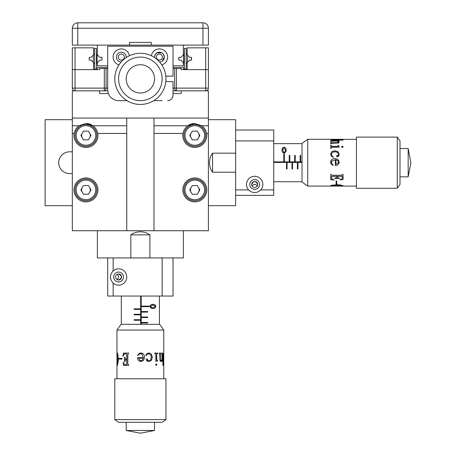 <?xml version="1.0" encoding="UTF-8"?>
<svg xmlns="http://www.w3.org/2000/svg" width="456" height="456" viewBox="0 0 456 456"><rect width="100%" height="100%" fill="white"/><g stroke="black" fill="none" stroke-linecap="round" stroke-linejoin="round"><path stroke-width="0.68" d="M183.375 230.73L183.375 257.942L173.029 257.942L173.029 296.047L162.142 296.047L162.142 257.942L173.029 257.942M113.156 283.079A8.162 8.162 0 0 0 126.762 276.997A8.162 8.162 0 0 0 113.156 270.91C109.56 274.962 109.56 279.015 113.156 283.079L113.156 296.047L107.713 296.047L107.713 257.942L97.373 257.942L97.373 230.73M183.648 69.608L183.375 67.437L173.029 67.437M97.099 69.608L97.373 67.437L107.713 67.437M116.422 274.94L117.249 274.324L118.6 276.25L118.6 277.738L117.249 279.665L116.422 279.049M116.998 279.528L118.6 279.99A2.992 2.992 0 0 0 121.592 276.997A2.992 2.992 0 0 0 118.6 274.005A2.992 2.992 0 0 0 115.607 276.997A2.992 2.992 0 0 0 118.6 279.99C122.402 277.995 122.402 276 118.6 274.005M118.6 281.893A4.896 4.896 0 0 0 123.496 276.997A4.896 4.896 0 0 0 118.6 272.095A4.896 4.896 0 0 0 113.704 276.997A4.896 4.896 0 0 0 118.6 281.893M107.713 257.942L162.142 257.942M113.156 296.047L162.142 296.047M113.156 257.942L113.156 270.91A8.162 8.162 0 0 0 112.005 272.181M140.659 296.047L140.659 308.837L134.093 308.837L134.093 309.385L140.659 309.385L140.659 314.281L134.093 314.281L134.093 314.828L140.659 314.828L140.659 319.724L134.093 319.724L134.093 320.272L140.659 320.272L140.659 324.336M141.2 306.118L141.2 296.047L141.183 306.118L149.175 306.118L149.175 306.66L141.2 306.66L141.183 306.118M147.693 312.103L141.2 312.103L141.183 324.336L141.2 322.99L147.693 322.99L147.693 322.449L141.2 322.449L141.2 317.547L147.693 317.547L147.693 317.005L141.2 317.005L141.2 306.66L141.183 311.562L147.693 311.562L147.693 312.103L147.676 311.562M152.925 308.347C151.483 308.587 150.497 307.925 149.961 306.358C150.508 304.813 151.5 304.175 152.925 304.431C154.396 304.163 155.376 304.802 155.866 306.358C155.371 307.931 154.396 308.598 152.925 308.347M140.642 308.837L140.642 309.385M140.642 314.281L140.642 314.828M140.642 319.724L140.642 320.272M134.093 309.385L140.602 309.385L140.602 308.837L134.093 308.837M134.093 314.828L140.602 314.828L140.602 314.281L134.093 314.281M147.676 317.547L147.676 317.005M134.093 320.272L140.602 320.272L140.602 319.724L134.093 319.724M147.676 322.99L147.676 322.449M152.823 304.431C154.459 304.26 155.467 304.904 155.855 306.358L155.866 306.358C155.479 307.828 154.47 308.49 152.823 308.347M152.931 304.95L150.389 306.375L151.381 307.612L152.931 307.828L155.296 306.375L152.931 304.95L150.543 306.375L151.512 307.612L152.931 307.828M149.893 234.868L130.849 234.868L130.849 257.942M116.964 330.053L121.051 324.336L159.697 324.336L163.778 330.053L116.964 330.053L116.964 378.771M154.521 430.481L126.221 430.481L140.374 433.2L154.527 430.481L154.527 422.313M162.142 422.313L118.6 422.313L114.792 419.594L165.955 419.594L162.142 422.313M165.955 419.594L165.955 378.771L114.792 378.771L114.792 419.594M122.128 358.416L118.702 358.416L118.702 359.049L122.128 359.049L122.128 358.416M125.862 364.863L124.334 364.258L123.234 362.189L123.411 365.381L128.66 365.381L128.66 364.863L127.822 364.276L127.822 354.449L128.717 353.081L123.365 353.081L122.926 356.467L124.1 354.266L125.981 353.599L126.808 354.449L126.808 359.265L125.121 358.906L125.007 357.116L124.619 357.116L124.619 361.722L125.007 361.722L125.109 360.126L126.808 359.767L126.808 364.276L125.862 364.863L126.745 364.276L126.745 359.767M126.745 359.265L126.745 354.449L125.913 353.599M137.934 355.469L137.626 355.23L137.923 355.469L139.103 354.283L140.374 353.816L141.901 354.038L143.344 357.686L137.484 357.686C137.638 359.944 138.766 361.209 140.864 361.477L140.374 361.448M140.106 353.047L139.16 353.485L137.626 355.23L139.154 353.485L140.927 352.95L142.825 353.468L144.033 354.819L144.546 357.048L144.147 359.049L143.002 360.759L140.864 361.477M140.374 352.995L142.814 353.468L144.016 354.819L144.529 357.048L144.13 359.049L142.99 360.759L140.858 361.477C138.772 361.209 137.655 359.944 137.495 357.686M146.769 360.952L146.137 359.704L146.393 359.02L147.482 359.1L147.391 360.303L148.804 360.89L150.565 359.961L151.346 357.373L150.799 354.985L148.924 353.793L147.436 354.073L145.948 355.686L145.698 355.469L147.077 353.52L149.106 352.95L151.46 354.055L152.367 357.373L151.346 360.354L148.804 361.477L146.769 360.952M155.638 364.663L156.271 363.802L156.881 364.663L156.271 365.512L155.638 364.663M155.832 354.574L155.502 353.731L154.681 353.599L154.681 353.081L157.69 353.081L157.69 353.599L157.006 353.748L156.693 354.574L156.693 359.704L157.006 360.354L157.599 360.417L157.599 360.952L155.832 361.477L155.832 354.574M162.564 360.354L162.644 360.89L161.943 361.477L161.943 360.388L160.894 361.477L160.056 360.861L159.742 354.249L159.218 353.599L159.218 353.081L160.803 353.081L160.375 354.249L160.375 359.197L160.558 360.371L161.082 360.827L161.943 359.442L161.943 354.249L161.572 353.081L162.644 353.081L162.564 360.354L162.268 359.767L162.541 353.081M116.975 356.541L117.078 353.731L117.352 352.95L117.773 353.765L118.286 359.197L118.161 362.258L117.317 365.512L116.975 356.541M163.778 378.771L163.738 355.469L163.573 353.793L163.225 355.748L163.117 364.082L163.117 355.748L163.618 352.95L163.761 365.381M163.573 353.793L163.117 355.748L162.872 364.863L162.872 365.381L163.402 365.381L163.356 364.863M163.67 364.338L163.658 365.381M163.299 364.863L163.299 365.381M163.561 352.972L163.664 353.907M161.943 360.388L160.803 361.477M160.706 353.081L160.284 354.249L160.284 359.197L160.466 360.371L161.082 360.827M162.541 360.354L161.84 361.477M157.611 353.081L157.611 353.599L156.927 353.748L156.619 354.574L156.619 359.704L156.927 360.354L157.519 360.417L157.519 360.952L155.764 361.477M156.197 363.802L156.801 364.663L156.197 365.512M146.923 358.872L147.664 359.59L147.356 360.303L148.804 360.89M148.924 353.793L147.402 354.073L145.926 355.686M149.066 352.95L151.409 354.055L152.315 357.373L151.295 360.354L148.764 361.477M140.3 360.827L142.255 360.274L143.281 358.222L138.715 358.222L140.374 360.844L140.864 360.89M124.693 361.722L124.693 357.116M123.006 356.467L123.445 353.081M123.49 365.381L123.314 362.189M118.805 359.049L118.805 358.416M117.169 353.907L117.46 352.95M117.374 365.495L117.152 364.521M117.317 364.925L117.785 363.751L117.996 359.197C118.058 356.489 117.882 354.597 117.46 353.52L117.095 354.757L117.095 363.865L117.317 364.925L117.676 363.751L117.893 359.197C117.956 356.489 117.773 354.597 117.352 353.52M97.373 249.238L97.373 255.765M183.375 249.238L183.375 255.765M72.333 151.802L69.608 151.802A10.887 10.887 0 0 0 58.727 162.689A10.887 10.887 0 0 0 69.608 173.576L72.333 173.576M208.409 119.689L235.627 119.689L235.627 130.028L273.731 130.028L273.731 140.915L235.627 140.915L235.627 130.028M260.764 189.907A8.162 8.162 0 0 0 254.676 176.295A8.162 8.162 0 0 0 248.594 189.907C252.641 193.504 256.7 193.504 260.764 189.907L273.731 189.907L273.731 195.35L235.627 195.35L235.627 205.69L208.409 205.69M72.333 119.689L45.115 119.689L45.115 205.69L72.333 205.69M89.712 137.649A4.355 4.355 0 0 0 89.712 133.294M82.171 133.294A4.355 4.355 0 0 0 82.171 137.649M89.712 192.084A4.355 4.355 0 0 0 89.712 187.73M82.171 187.73A4.355 4.355 0 0 0 82.171 192.084M198.577 192.084A4.355 4.355 0 0 0 198.577 187.73M191.035 187.73A4.355 4.355 0 0 0 191.035 192.084M198.577 137.649A4.355 4.355 0 0 0 198.577 133.294M191.035 133.294A4.355 4.355 0 0 0 191.035 137.649M252.624 186.641L252.008 185.814L253.935 184.463L255.423 184.463L257.349 185.814L256.734 186.641M257.207 186.059L257.674 184.463A2.992 2.992 0 0 0 254.676 181.471A2.992 2.992 0 0 0 251.683 184.463A2.992 2.992 0 0 0 254.676 187.456A2.992 2.992 0 0 0 257.674 184.463C255.679 180.656 253.684 180.656 251.683 184.463M259.578 184.463A4.896 4.896 0 0 0 254.676 179.561A4.896 4.896 0 0 0 249.78 184.463A4.896 4.896 0 0 0 254.676 189.36A4.896 4.896 0 0 0 259.578 184.463M235.627 195.35L235.627 140.915M273.731 189.907L273.731 140.915M235.627 189.907L248.594 189.907A8.162 8.162 0 0 0 249.865 191.058M273.731 162.404L286.522 162.404L286.522 168.971L287.063 168.971L287.063 162.404L291.965 162.404L291.965 168.971L292.507 168.971L292.507 162.404L297.409 162.404L297.409 168.971L297.95 168.971L297.95 162.404L302.02 162.404M302.02 161.863L300.675 161.863L300.675 155.371L300.128 155.371L300.128 161.863L295.231 161.863L295.231 155.371L294.684 155.371L294.684 161.863L289.788 161.863L289.788 155.371L289.241 155.371L289.241 161.863L284.344 161.863L284.344 153.889L283.797 153.889L283.797 161.863L273.731 161.863M286.032 150.132C286.271 151.58 285.604 152.566 284.042 153.096C282.498 152.549 281.854 151.563 282.116 150.132C281.848 148.667 282.486 147.687 284.042 147.197C285.616 147.687 286.277 148.667 286.032 150.132M302.02 161.874L300.675 161.863M300.675 161.874L295.231 161.863M295.231 161.874L289.788 161.863M289.788 161.874L284.344 161.863M284.344 161.874L273.731 161.874M286.522 162.421L287.063 162.421M291.965 162.421L292.507 162.421M297.409 162.421L297.95 162.421M287.063 168.971L287.063 162.461L286.522 162.461L286.522 168.971M289.788 155.388L289.241 155.388M292.507 168.971L292.507 162.461L291.965 162.461L291.965 168.971M295.231 155.388L294.684 155.388M297.95 168.971L297.95 162.461L297.409 162.461L297.409 168.971M300.675 155.388L300.128 155.388M282.116 150.235C281.945 148.599 282.589 147.59 284.042 147.208L284.042 147.197C285.513 147.584 286.174 148.593 286.032 150.235M282.635 150.132L284.06 152.669L285.296 151.683L285.513 150.132L284.06 147.767L282.635 150.132L284.06 152.515L285.296 151.546L285.513 150.132M235.627 153.165L212.553 153.165L212.553 172.208M307.737 186.094L302.02 182.012L302.02 143.366L307.737 139.285L307.737 186.094L356.45 186.094M399.997 148.536L408.16 148.536L408.16 176.842L410.885 162.746M399.997 140.915L399.997 184.463L397.279 188.271L397.279 137.108L399.997 140.915M397.279 137.108L356.45 137.108L356.45 188.271L397.279 188.271M336.1 180.935L336.1 184.361L336.733 184.361L336.733 180.935L336.1 180.935M342.541 177.202L341.943 178.729L339.874 179.829L343.066 179.653L343.066 174.403L342.541 174.403L341.96 175.241L332.128 175.241L330.765 174.346L330.765 179.698L334.145 180.137L331.951 178.963L331.284 177.082L332.128 176.255L336.944 176.255L336.591 177.943L334.801 178.051L334.801 178.444L339.401 178.444L339.401 178.051L337.81 177.954L337.451 176.255L341.96 176.255L342.541 177.202L341.96 176.318L337.451 176.318M336.944 176.318L332.128 176.318L331.284 177.15M333.154 165.129L332.908 165.437L333.154 165.14L331.968 163.955L331.501 162.689L331.723 161.162L335.365 159.72L335.365 165.579C337.628 165.42 338.893 164.297 339.161 162.199L339.127 162.689M330.731 162.957L331.17 163.903L332.908 165.437L331.17 163.909L330.634 162.136L331.153 160.233L332.504 159.024L334.732 158.511L336.733 158.916L338.443 160.056L339.161 162.199C338.893 164.285 337.628 165.408 335.365 165.562M330.674 162.689L331.153 160.244L332.504 159.041L334.732 158.534L336.733 158.933L338.443 160.067L339.161 162.205M338.637 156.294L337.383 156.921L336.705 156.67L336.784 155.581L337.987 155.673L338.574 154.259L337.645 152.498L335.057 151.711L332.669 152.264L331.478 154.139L331.757 155.627L333.364 157.115L333.154 157.366L331.204 155.98L330.634 153.957L331.74 151.597L335.057 150.691L338.033 151.711L339.161 154.259L338.637 156.294M342.348 147.425L341.487 146.792L342.348 146.182L343.197 146.792L342.348 147.425M332.259 147.225L331.415 147.562L331.284 148.382L330.765 148.382L330.765 145.373L331.284 145.373L331.432 146.057L332.259 146.365L337.383 146.365L338.033 146.057L338.101 145.458L338.637 145.458L339.161 147.225L332.259 147.225M338.033 140.499L338.574 140.419L339.161 141.121L338.067 141.121L339.161 142.164L338.54 143.007L331.934 143.321L331.284 143.845L330.765 143.845L330.765 142.261L331.934 142.688L336.881 142.688L338.05 142.506L338.506 141.981L337.127 141.121L331.934 141.121L330.765 141.491L330.765 140.419L338.033 140.499L337.451 140.796L330.765 140.522M334.225 186.082L331.415 185.98L330.634 185.712L331.449 185.29L336.881 184.777L339.942 184.902L343.197 185.746L334.225 186.082M356.45 139.285L343.066 139.405M342.023 139.393L330.634 139.445L333.433 139.958L343.066 140.191L343.066 139.656L333.433 139.838L331.478 139.485L342.541 139.291M342.541 139.302L343.066 139.302M331.478 139.485L333.433 139.941L342.541 139.707M342.541 139.764L343.066 139.764M330.657 139.502L331.592 139.399M338.067 141.121L339.161 142.261M330.765 142.357L331.934 142.779L336.881 142.779L338.05 142.597L338.506 141.981M338.033 140.522L339.161 141.218M330.765 145.453L331.284 145.453L331.432 146.131L332.259 146.444L337.383 146.444L338.033 146.131L338.101 145.538L338.637 145.538L339.161 147.299M341.487 146.866L342.348 146.256L343.197 146.866M336.556 156.14L337.269 155.393L337.987 155.701L338.574 154.259M331.478 154.139L331.757 155.656L333.364 157.138M330.634 153.997L331.74 151.648L335.057 150.748L338.033 151.762L339.161 154.299M338.506 162.763L337.959 160.803L335.907 159.782L335.907 164.348L338.523 162.689L338.574 162.199M339.401 178.37L334.801 178.37M334.145 180.057L330.765 179.618M343.066 179.573L339.874 179.749M336.733 184.258L336.1 184.258M331.586 185.888L330.634 185.603M343.18 185.683L342.205 185.911M342.61 185.746L341.436 185.278L336.881 185.068C334.174 184.999 332.281 185.182 331.204 185.603L332.435 185.968L341.55 185.968L342.61 185.746L341.436 185.381L336.881 185.17C334.174 185.107 332.281 185.284 331.204 185.712M47.293 119.689L53.825 119.689M47.293 205.69L53.825 205.69M226.917 205.69L233.449 205.69M226.917 119.689L233.449 119.689M75.052 47.84L93.56 47.84L93.56 54.857L91.052 57.365L89.205 57.365L89.205 60.084L91.052 60.084L93.56 62.592L93.56 69.608L72.333 69.608L72.333 47.84L75.052 47.84L75.052 69.608L99.55 69.608L99.55 68.525L106.083 68.525L106.083 88.116L107.713 88.116M156.431 57.091A2.992 2.992 0 0 1 159.423 54.099A2.992 2.992 0 0 1 162.416 57.091A2.992 2.992 0 0 1 159.423 60.084A2.992 2.992 0 0 1 156.431 57.091M118.326 57.091A2.992 2.992 0 0 1 121.319 54.099A2.992 2.992 0 0 1 124.317 57.091A2.992 2.992 0 0 1 121.319 60.084A2.992 2.992 0 0 1 118.326 57.091M173.029 65.801L183.375 65.801L183.375 62.592L180.867 60.084L178.746 60.084L178.746 57.365L180.867 57.365L183.375 54.862L183.375 45.115L97.373 45.115L97.373 54.862L99.875 57.365L101.996 57.365L101.996 60.084L99.875 60.084L97.373 62.592L97.373 65.801L107.713 65.801M173.029 88.116L174.665 88.116L174.665 68.525L181.197 68.525L181.197 69.608L208.409 69.608L208.409 88.116L205.69 88.116L205.69 69.608L187.182 69.608L187.182 62.592L189.69 60.084L191.537 60.084L191.537 57.365L189.69 57.365L187.182 54.857L187.182 47.84L208.409 47.84L208.409 69.608L205.69 69.608L205.69 47.84M75.052 90.841A2.719 2.719 0 0 1 72.333 88.116A2.719 2.719 0 0 0 75.052 90.841L75.052 88.116L72.333 88.116L72.333 69.608L75.052 69.608L75.052 88.116L104.31 88.116L104.31 90.841L107.77 90.841L72.333 90.841L72.333 118.053L208.409 118.053L208.409 90.841L173.029 90.841L176.432 90.841L176.432 88.116L205.69 88.116L205.69 90.841A2.719 2.719 0 0 0 208.409 88.116A2.719 2.719 0 0 1 205.69 90.841M107.713 68.525L106.083 68.525M174.665 68.525L173.029 68.525M164.103 55.649L164.32 57.091A4.896 4.896 0 0 0 159.423 52.195A4.896 4.896 0 0 0 154.527 57.091L154.806 55.461L156.596 53.09M156.784 52.964L161.777 52.793M163.134 53.893L164.04 55.461L163.311 54.11M155.513 54.139L154.909 55.187M159.6 61.987A4.896 4.896 0 0 0 164.32 57.091L162.142 61.167C158.34 62.415 158.34 62.415 162.142 61.167L164.32 57.091L163.499 54.372L162.142 53.021L162.929 53.671M161.806 64.9A8.162 8.162 0 0 0 160.09 48.952A8.162 8.162 0 0 0 151.369 55.763M164.04 55.461L164.149 55.809M164.308 56.721L164.32 57.006M129.379 55.763A8.162 8.162 0 0 0 120.658 48.952A8.162 8.162 0 0 0 118.936 64.9M126.141 56.213L126.221 57.091A4.896 4.896 0 0 0 121.319 52.195A4.896 4.896 0 0 0 116.422 57.091A4.896 4.896 0 0 0 121.148 61.987M162.142 100.639L153.803 100.639M126.939 100.639L118.6 100.639A10.887 10.887 0 0 1 107.713 89.752L107.713 46.204L173.029 46.204L173.029 76.141L165.807 76.141M165.807 81.584L173.029 81.584L173.029 95.196A5.444 5.444 0 0 1 167.586 100.639C171.188 99.83 171.188 99.83 167.586 100.639M126.198 57.57A4.896 4.896 0 0 0 126.221 57.091M164.32 57.091L163.852 59.183M154.527 57.091A4.896 4.896 0 0 0 154.55 57.57M169.598 100.252L170.31 99.91M126.226 78.449A14.153 14.153 0 0 0 139.958 93.013A14.153 14.153 0 0 0 154.521 79.276A14.153 14.153 0 0 0 140.784 64.718A14.153 14.153 0 0 0 126.226 78.449A14.153 14.153 0 0 0 139.958 93.013A14.153 14.153 0 0 0 154.521 79.276M118.611 78.227A21.774 21.774 0 0 0 139.736 100.628A21.774 21.774 0 0 0 162.136 79.504A21.774 21.774 0 0 0 141.007 57.103A21.774 21.774 0 0 0 118.611 78.227M114.798 78.118A25.582 25.582 0 0 0 139.627 104.435A25.582 25.582 0 0 0 165.944 79.612A25.582 25.582 0 0 0 141.121 53.295A25.582 25.582 0 0 0 114.798 78.118M92.961 61.993L93.286 61.993L93.286 55.461L92.961 55.461M187.786 55.461L187.456 55.461L187.456 61.993L187.786 61.993M182.776 61.993L183.648 61.993L183.648 55.461L182.776 55.461M97.972 61.993L97.099 61.993L97.099 55.461L97.972 55.461M186.179 48.382L186.179 69.067L184.384 69.067L184.384 48.382L186.179 48.382M184.384 63.601L183.375 62.592M183.375 54.862L184.384 53.848M186.179 53.848L187.182 54.851M187.182 62.597L186.179 63.601M96.358 48.382L96.358 69.067L94.563 69.067L94.563 48.382L96.358 48.382M94.563 63.601L93.56 62.597M93.56 54.851L94.563 53.848M96.358 53.848L97.373 54.862M97.373 62.592L96.358 63.601M85.939 177.931A11.976 11.976 0 0 0 73.963 189.907A11.976 11.976 0 0 0 85.939 201.883A11.976 11.976 0 0 0 97.915 189.907A11.976 11.976 0 0 0 85.939 177.931M194.803 177.931A11.976 11.976 0 0 0 182.827 189.907A11.976 11.976 0 0 0 194.803 201.883A11.976 11.976 0 0 0 206.779 189.907A11.976 11.976 0 0 0 194.803 177.931M74.14 133.448A11.976 11.976 0 0 0 85.939 147.448A11.976 11.976 0 0 0 97.744 133.448C97.145 130.256 95.543 127.691 92.933 125.753L85.939 123.496L78.945 125.753C76.34 127.691 74.738 130.256 74.14 133.448L72.333 133.448L72.333 118.053M153.98 133.448L182.998 133.448A11.976 11.976 0 0 0 194.803 147.448A11.976 11.976 0 0 0 206.608 133.448L208.409 133.448L208.409 118.053M182.998 133.448C183.597 130.256 185.204 127.691 187.809 125.753L194.803 123.496A11.976 11.976 0 0 0 187.809 125.753L153.98 125.753M126.762 133.448L97.744 133.448M126.762 118.053L126.762 230.73L208.409 230.73L208.409 133.448M126.762 230.73L72.333 230.73L72.333 133.448M173.029 93.56L181.197 93.56L181.197 90.841M99.55 90.841L99.55 93.56L108.403 93.56M194.803 123.496L201.797 125.753C204.408 127.691 206.009 130.256 206.608 133.448M153.98 230.73L153.98 118.053M126.762 125.753L92.933 125.753A11.976 11.976 0 0 0 85.939 123.496M97.373 45.115L72.333 45.115L72.333 28.243A5.444 5.444 0 0 1 77.776 22.8L202.971 22.8A5.444 5.444 0 0 1 208.409 28.243L208.409 45.115L183.375 45.115M151.261 45.115L151.261 42.397L129.487 42.397L129.487 45.115M85.939 200.794A10.887 10.887 0 0 1 75.052 189.907A10.887 10.887 0 0 1 85.939 179.02A10.887 10.887 0 0 1 96.826 189.907A10.887 10.887 0 0 1 85.939 200.794A10.887 10.887 0 0 0 96.826 189.907A10.887 10.887 0 0 0 85.939 179.02M80.911 189.907L83.425 194.262L88.453 194.262L90.966 189.907L88.453 185.552L83.425 185.552L80.911 189.907M85.939 146.359A10.887 10.887 0 0 1 75.052 135.472A10.887 10.887 0 0 1 85.939 124.585A10.887 10.887 0 0 1 96.826 135.472A10.887 10.887 0 0 1 85.939 146.359A10.887 10.887 0 0 0 96.826 135.472A10.887 10.887 0 0 0 85.939 124.585M80.911 135.472L83.425 139.827L88.453 139.827L90.966 135.472L88.453 131.117L83.425 131.117L80.911 135.472M194.803 146.359A10.887 10.887 0 0 1 183.916 135.472A10.887 10.887 0 0 1 194.803 124.585A10.887 10.887 0 0 1 205.69 135.472A10.887 10.887 0 0 1 194.803 146.359A10.887 10.887 0 0 0 205.69 135.472A10.887 10.887 0 0 0 194.803 124.585M189.776 135.472L192.29 139.827L197.317 139.827L199.831 135.472L197.317 131.117L192.29 131.117L189.776 135.472M194.803 200.794A10.887 10.887 0 0 1 183.916 189.907A10.887 10.887 0 0 1 194.803 179.02A10.887 10.887 0 0 1 205.69 189.907A10.887 10.887 0 0 1 194.803 200.794A10.887 10.887 0 0 0 205.69 189.907A10.887 10.887 0 0 0 194.803 179.02M189.776 189.907L192.29 194.262L197.317 194.262L199.831 189.907L197.317 185.552L192.29 185.552L189.776 189.907M176.432 68.525L176.432 88.116L174.665 88.116A2.719 1.767 -90 0 0 176.432 90.841M104.31 90.841A2.719 1.767 90 0 0 106.083 88.116L104.31 88.116L104.31 68.525M201.797 125.753L208.409 125.753M78.945 125.753L72.333 125.753M202.971 45.115L202.971 28.243L77.776 28.243L77.776 45.115M72.333 28.243L77.776 28.243L77.776 22.8M202.971 22.8L202.971 28.243L208.409 28.243M85.939 180.109A9.798 9.798 0 0 0 76.141 189.907A9.798 9.798 0 0 0 85.939 199.705A9.798 9.798 0 0 0 95.737 189.907A9.798 9.798 0 0 0 85.939 180.109M85.939 125.674A9.798 9.798 0 0 0 76.141 135.472A9.798 9.798 0 0 0 85.939 145.27A9.798 9.798 0 0 0 95.737 135.472A9.798 9.798 0 0 0 85.939 125.674M194.803 125.674A9.798 9.798 0 0 0 185.005 135.472A9.798 9.798 0 0 0 194.803 145.27A9.798 9.798 0 0 0 204.601 135.472A9.798 9.798 0 0 0 194.803 125.674M194.803 180.109A9.798 9.798 0 0 0 185.005 189.907A9.798 9.798 0 0 0 194.803 199.705A9.798 9.798 0 0 0 204.601 189.907A9.798 9.798 0 0 0 194.803 180.109M121.319 296.047L121.319 324.336M159.423 296.047L159.423 324.336M130.849 234.868A16.33 16.33 0 0 1 149.899 234.868L149.899 257.942M163.778 330.053L163.778 364.652M126.221 422.313L126.221 430.481M273.731 181.739L302.02 181.739M273.731 143.64L302.02 143.64M212.553 153.165A16.33 16.33 0 0 0 212.553 172.214L235.627 172.214M307.737 139.285L342.336 139.285M408.16 148.536L410.885 162.689M399.997 176.842L408.16 176.842"/></g></svg>
